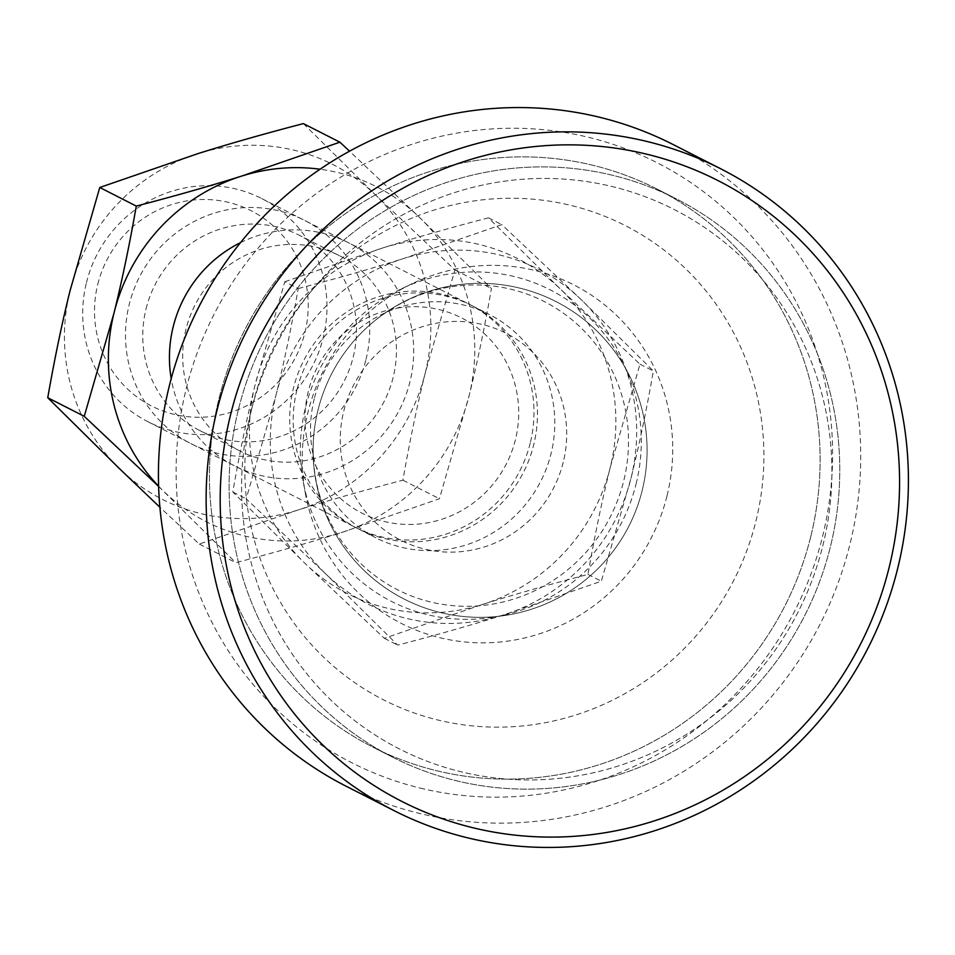 <?xml version="1.0" encoding="UTF-8"?>
<svg xmlns="http://www.w3.org/2000/svg" width="955" height="955" viewBox="0 0 955 955"><rect width="100%" height="100%" fill="white"/><g stroke="black" fill="none" stroke-linecap="round" stroke-linejoin="round"><path stroke-width="0.72" stroke-dasharray="4.78 3.58" d="M250.652 412.775A302.687 293.185 117 0 0 464.154 772.523A302.687 293.185 117 0 0 822.84 545.615A302.687 293.185 117 0 0 609.338 185.867A302.687 293.185 117 0 0 250.652 412.775A302.687 293.185 117 0 0 464.154 772.523A302.687 293.185 117 0 0 822.84 545.615A302.687 293.185 117 0 0 609.338 185.867A302.687 293.185 117 0 0 250.652 412.775M238.475 409.313A313.133 303.284 117 0 0 392.326 757.04A313.133 303.284 117 0 0 830.396 546.726A313.133 303.284 117 0 0 676.546 198.998A313.133 303.284 117 0 0 238.475 409.313A313.133 303.284 117 0 0 392.326 757.04A313.133 303.284 117 0 0 830.396 546.726A313.133 303.284 117 0 0 676.546 198.998A313.133 303.284 117 0 0 238.475 409.313M810.735 536.71A313.133 303.284 117 0 0 656.885 188.983A313.133 303.284 117 0 0 218.814 399.297A313.133 303.284 117 0 0 372.665 747.025A313.133 303.284 117 0 0 810.735 536.71A313.133 303.284 117 0 0 656.885 188.983A313.133 303.284 117 0 0 218.814 399.297A313.133 303.284 117 0 0 372.665 747.025A313.133 303.284 117 0 0 810.735 536.71M667.032 495.788A189.961 183.993 117 0 0 606.938 306.746A189.961 183.993 117 0 0 412.357 283.599A189.961 183.993 117 0 0 307.928 412.417A189.961 183.993 117 0 0 305.397 493.604A189.961 183.993 117 0 0 481.607 642.846A189.961 183.993 117 0 0 667.032 495.788M636.078 483.982A174.825 169.333 117 0 0 580.771 310.005A174.825 169.333 117 0 0 401.697 288.708A174.825 169.333 117 0 0 305.576 407.26A174.825 169.333 117 0 0 303.26 481.977A174.825 169.333 117 0 0 465.419 619.329A174.825 169.333 117 0 0 636.078 483.982M317.991 410.137A161.693 156.62 117 0 0 432.054 602.319A161.693 156.62 117 0 0 623.663 481.105A161.693 156.62 117 0 0 509.6 288.923A161.693 156.62 117 0 0 317.991 410.137M97.78 284.327A109.598 106.148 -63 0 1 227.648 202.174A109.598 106.148 -63 0 1 304.955 332.424A109.598 106.148 -63 0 1 175.075 414.577A109.598 106.148 -63 0 1 97.78 284.327M86.451 282.656A125.248 121.321 -63 0 1 261.682 198.533A125.248 121.321 -63 0 1 323.22 337.628A125.248 121.321 -63 0 1 147.989 421.752A125.248 121.321 -63 0 1 86.451 282.656M314.279 398.701A125.248 121.321 117 0 0 375.816 537.784A125.248 121.321 117 0 0 551.047 453.661A125.248 121.321 117 0 0 489.509 314.577A125.248 121.321 117 0 0 314.279 398.701M296.933 389.867A125.248 121.321 117 0 0 330.108 508.717A125.248 121.321 117 0 0 358.471 528.951A125.248 121.321 117 0 0 533.702 444.827A125.248 121.321 117 0 0 500.527 325.965A125.248 121.321 117 0 0 472.164 305.731A125.248 121.321 117 0 0 296.933 389.867M563.223 462.256A116.116 112.463 -63 0 1 425.632 549.304A116.116 112.463 -63 0 1 343.728 411.307A116.116 112.463 -63 0 1 481.32 324.258A116.116 112.463 -63 0 1 563.223 462.256M530.228 443.06A125.248 121.321 -63 0 1 354.997 527.184A125.248 121.321 -63 0 1 293.46 388.1A125.248 121.321 -63 0 1 468.69 303.965A125.248 121.321 -63 0 1 497.054 324.199A125.248 121.321 -63 0 1 530.228 443.06M486.405 335.623A109.598 106.148 117 0 0 335.277 341.651A109.598 106.148 117 0 0 337.294 495.526A109.598 106.148 117 0 0 488.411 489.509A109.598 106.148 117 0 0 486.405 335.623M284.817 281.737L382.895 247.894C414.315 238.01 449.483 227.994 488.411 217.847L560.478 289.114L639.969 364.177L610.245 467.401C602.175 499.859 594.75 535.528 587.946 574.421C549.018 584.567 513.85 594.583 482.43 604.467L384.352 638.31L304.848 563.247L232.793 491.968C239.586 453.088 247.023 417.419 255.081 384.961L284.817 281.737L298.199 288.553C291.394 327.434 283.969 363.103 275.9 395.561L246.175 498.785L325.667 573.848L397.734 645.126C436.662 634.968 471.83 624.952 503.249 615.068L601.328 581.225L631.052 478.013C639.122 445.555 646.547 409.886 653.351 370.994L581.285 299.727L501.793 224.652L403.714 258.495C372.295 268.379 337.127 278.394 298.199 288.553M232.793 491.968L246.175 498.785M488.411 217.847L501.793 224.652M639.969 364.177L653.351 370.994M587.946 574.421L601.328 581.225M384.352 638.31L397.734 645.126M610.245 467.401A187.872 181.975 -63 0 1 482.43 604.467A187.872 181.975 -63 0 1 304.848 563.247A187.872 181.975 -63 0 1 255.081 384.961A187.872 181.975 -63 0 1 382.895 247.894A187.872 181.975 -63 0 1 560.478 289.114A187.872 181.975 -63 0 1 610.245 467.401M275.9 395.561A187.872 181.975 -63 0 1 403.714 258.495A187.872 181.975 -63 0 1 581.285 299.727A187.872 181.975 -63 0 1 631.052 478.013A187.872 181.975 -63 0 1 503.249 615.068A187.872 181.975 -63 0 1 325.667 573.848A187.872 181.975 -63 0 1 275.9 395.561M146.043 308.907A109.598 106.148 -63 0 1 299.369 235.3A109.598 106.148 -63 0 1 353.219 357.003A109.598 106.148 -63 0 1 199.882 430.61A109.598 106.148 -63 0 1 146.043 308.907M364.118 273.345A109.598 106.148 117 0 0 339.312 255.642A109.598 106.148 117 0 0 185.974 329.248A109.598 106.148 117 0 0 215.006 433.248A109.598 106.148 117 0 0 239.824 450.951A109.598 106.148 117 0 0 393.15 377.344A109.598 106.148 117 0 0 364.118 273.345M366.004 359.414A125.248 121.321 117 0 0 277.666 210.554A125.248 121.321 117 0 0 129.235 304.454A125.248 121.321 117 0 0 217.585 453.315A125.248 121.321 117 0 0 366.004 359.414M240.445 242.677A125.248 121.321 -63 0 1 376.771 262.947A125.248 121.321 -63 0 1 379.075 438.811A125.248 121.321 -63 0 1 206.364 445.699A125.248 121.321 -63 0 1 171.208 378.622M303.368 123.601L375.434 194.88L454.938 269.943L425.202 373.166C417.144 405.612 409.707 441.294 402.903 480.174C363.986 490.321 328.807 500.336 297.387 510.221L199.309 544.063L159.891 507.224M199.309 544.063L235.825 562.662C274.754 552.503 309.921 542.488 341.341 532.604L439.419 498.761L469.144 395.549C477.214 363.091 484.639 327.422 491.443 288.529L419.376 217.263L349.554 151.177M158.614 486.429L235.825 562.662M454.938 269.943L491.443 288.529M402.903 480.174L439.419 498.761M425.202 373.166A187.872 181.975 117 0 0 375.434 194.88A187.872 181.975 117 0 0 197.852 153.648A187.872 181.975 117 0 0 70.049 290.714A187.872 181.975 117 0 0 119.817 469.001A187.872 181.975 117 0 0 297.387 510.221A187.872 181.975 117 0 0 425.202 373.166M158.614 486.202A187.872 181.975 117 0 0 163.759 491.383A187.872 181.975 117 0 0 341.341 532.604A187.872 181.975 117 0 0 469.144 395.549A187.872 181.975 117 0 0 419.376 217.263A187.872 181.975 117 0 0 320.056 169.226M346.14 786.228A360.095 348.778 117 0 0 423.208 814.317A360.095 348.778 117 0 0 849.926 544.362A360.095 348.778 117 0 0 673 144.48M755.93 521.108A266.159 257.79 117 0 0 568.201 204.776A266.159 257.79 117 0 0 252.8 404.299A266.159 257.79 117 0 0 440.53 720.631A266.159 257.79 117 0 0 755.93 521.108M423.638 788.902A336.614 326.037 -63 0 1 186.201 388.84A336.614 326.037 -63 0 1 585.093 136.493A336.614 326.037 -63 0 1 822.53 536.567A336.614 326.037 -63 0 1 423.638 788.902M676.546 198.998L656.885 188.983L676.546 198.998M401.697 288.708L412.357 283.599M317.967 410.208A167.006 167.006 0 0 0 439.957 612.442A167.006 167.006 0 0 0 642.19 490.452A167.006 167.006 0 0 0 520.2 288.219A167.006 167.006 0 0 0 317.967 410.208A167.006 167.006 0 0 0 439.957 612.442A167.006 167.006 0 0 0 642.19 490.452A167.006 167.006 0 0 0 520.2 288.219A167.006 167.006 0 0 0 317.967 410.208M303.26 481.977L305.397 493.604M392.326 757.04L372.665 747.025L392.326 757.04M358.471 528.951L375.816 537.784M147.989 421.752L354.997 527.184M261.682 198.533L468.69 303.965M472.164 305.731L489.509 314.577M339.312 255.642L299.369 235.3M239.824 450.951L199.882 430.61"/><path stroke-width="1.43" d="M171.208 378.622A125.248 121.321 -63 0 1 240.445 242.677M159.891 507.224L119.817 469.001L47.75 397.722L84.255 416.32L158.614 486.429M47.75 397.722C54.554 358.841 61.98 323.172 70.049 290.714L99.774 187.49L197.852 153.648C229.272 143.763 264.44 133.748 303.368 123.601L339.885 142.188L241.806 176.03C210.387 185.915 175.207 195.93 136.29 206.089C129.486 244.969 122.049 280.639 113.991 313.097L84.255 416.32M99.774 187.49L136.29 206.089M349.554 151.177L339.885 142.188M320.056 169.226A187.872 181.975 117 0 0 241.806 176.03A187.872 181.975 117 0 0 113.991 313.097A187.872 181.975 117 0 0 158.614 486.202M216.916 410.638A360.095 348.778 -63 0 1 643.634 140.683A360.095 348.778 -63 0 1 720.703 168.772A360.095 348.778 -63 0 1 897.628 568.667A360.095 348.778 -63 0 1 470.911 838.609A360.095 348.778 -63 0 1 393.842 810.52A360.095 348.778 -63 0 1 216.916 410.638M720.703 168.772L673 144.48A360.095 348.778 117 0 0 595.932 116.391A360.095 348.778 117 0 0 169.214 386.333A360.095 348.778 117 0 0 346.14 786.228L393.842 810.52M476.33 828.558A348.348 337.413 117 0 0 889.141 567.413A348.348 337.413 117 0 0 643.419 153.397A348.348 337.413 117 0 0 230.621 414.542A348.348 337.413 117 0 0 476.33 828.558"/></g></svg>
